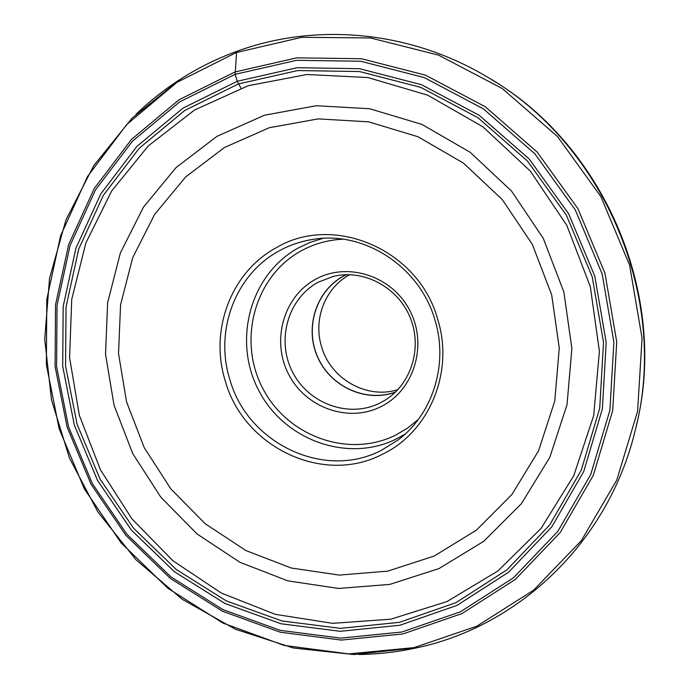 <?xml version="1.0" encoding="UTF-8"?>
<svg xmlns="http://www.w3.org/2000/svg" width="689" height="689" viewBox="0 0 689 689"><rect width="100%" height="100%" fill="white"/><g stroke="black" fill="none" stroke-linecap="round" stroke-linejoin="round"><path stroke-width="1.03" d="M240.952 88.132L237.214 81.276L183.016 108.113L136.922 146.387L100.801 193.876L75.962 248.092L63.173 306.441L62.699 366.315L74.36 425.165L97.58 480.526L131.375 530.091L174.403 571.724L224.984 603.495L281.069 623.778L340.254 631.305L399.87 625.25L456.996 605.398L508.611 572.206L551.751 526.896L583.721 471.534L602.35 408.913L606.199 342.493L594.779 276.125L568.623 213.754L529.29 159.09L479.217 115.296L421.504 84.695L359.606 68.702L297.062 67.72L237.214 81.276L235.138 74.326L296.494 60.331L360.657 61.235L424.2 77.573L483.471 108.914L534.914 153.854L575.324 209.964L602.177 274.007L613.882 342.157L609.877 410.343L590.697 474.6L557.814 531.374L513.486 577.787L460.493 611.754L401.894 632.011L340.779 638.126L280.139 630.34L222.711 609.498L170.941 576.917L126.897 534.259L92.317 483.506L68.547 426.827L56.593 366.582L57.041 305.279L70.089 245.508L95.478 189.94L132.426 141.236L179.614 101.929L235.138 74.326L236.672 51.391C314.839 22.599 408.741 30.264 486.434 76.513C604.821 143.794 670.113 299.706 635 431.271C608.103 542.2 518.851 625.965 417.68 647.608L415.002 648.194C396.485 652.139 377.839 654.249 359.047 654.516M636.326 425.716C668.623 297.192 605.562 146.619 491.317 79.459M135.983 114.331C149.41 101.369 164.016 89.785 179.812 79.588C197.588 68.125 216.544 58.729 236.672 51.391M194.505 110.051L148.368 145.827L111.713 190.913L85.884 242.924L71.734 299.345L69.58 357.617L79.321 415.243L100.439 469.795L132.038 518.989L172.844 560.7L221.255 593.031L275.29 614.338L332.666 623.338L390.801 619.196L446.868 601.609L497.932 570.966L541.115 528.36L573.765 475.694L593.685 415.605L599.404 351.356L590.318 286.658L566.806 225.329L530.254 170.993L482.903 126.81L427.671 95.168L367.883 77.547L306.958 74.507L248.186 85.712L194.505 110.051M397.863 389.664C366.72 399.62 330.462 378.821 321.539 346.576C312.995 319.36 325.13 287.795 349.711 274.678M346.421 274.67L343.785 276.013C316.07 290.853 304.495 327.912 317.784 357.264C330.737 386.779 366.031 402.85 395.564 392.007M395.348 392.205C365.773 402.919 330.531 386.736 317.629 357.186C304.392 327.792 316.01 290.758 343.733 275.91L346.136 274.678M318.284 282.18C287.726 298.561 276.091 340.452 292.592 372.103C308.646 403.987 349.357 418.662 380.319 402.85L385.151 400.128C411.497 383.962 422.727 347.187 409.955 317.026C397.424 286.762 363.336 268.96 333.33 276.392L318.284 282.18M381.06 406.579C413.986 390.448 427.972 345.146 409.852 310.618C392.222 275.841 347.557 261.45 315.614 279.269C283.394 296.58 271.173 340.745 288.562 374.118C305.485 407.724 348.384 423.235 381.06 406.579M435.052 320.385C420.264 267.237 364.782 230.858 313.891 239.238C301.446 241.064 289.785 244.991 278.899 251.02C235.293 274.567 214.477 330.858 229.773 379.243C247.17 442.924 323.735 480.371 381.301 450.382L397.984 440.056C432.632 414.347 448.565 364.472 435.052 320.385M225.208 380.69C243.226 446.593 322.418 485.435 382.085 454.43C428.679 432.623 454.352 372.74 437.834 319.73C419.058 249.504 333.312 213.168 275.996 247.885C230.858 272.327 209.378 330.608 225.208 380.69M234.923 71.983L296.752 57.842L361.432 58.729L425.492 75.161L485.254 106.735L537.127 152.019L577.873 208.586L604.951 273.154L616.733 341.865L612.685 410.601L593.315 475.367L560.148 532.588L515.441 579.346L462.018 613.546L402.944 633.94L341.356 640.072L280.259 632.209L222.418 611.195L170.269 578.355L125.915 535.387L91.086 484.264L67.152 427.171L55.094 366.496L55.542 304.745L68.676 244.535L94.229 188.545L131.444 139.454L178.976 99.819L234.923 71.983M414.055 647.617L476.788 626.223L533.648 590.146L581.318 540.684L616.793 480.035L637.592 411.281L642.062 338.239L629.625 265.196L600.842 196.563L557.461 136.5L502.229 88.502L438.617 55.154L370.501 37.955L301.808 37.301L236.241 52.571L177.013 82.318L126.767 124.476L87.503 176.548L60.58 235.81L46.792 299.457L46.37 364.662L59.116 428.696L84.377 488.932L121.109 542.906L167.909 588.311L222.969 623.08L284.109 645.421L348.772 653.913L414.055 647.617M399.456 622.331L455.989 602.642L507.044 569.76L549.71 524.906L581.318 470.105L599.723 408.155L603.521 342.45L592.213 276.797L566.341 215.114L527.447 161.037L477.925 117.698L420.833 87.408L359.598 71.553L297.708 70.554L238.472 83.929L184.807 110.455L139.152 148.316L103.367 195.314L78.744 248.979L66.058 306.751L65.576 366.04L77.116 424.321L100.112 479.148L133.58 528.23L176.212 569.45L226.302 600.894L281.844 620.944L340.444 628.359L399.456 622.331M418.369 419.42L407.578 428.102L395.71 435.086C348.221 458.796 286.727 436.025 262.466 387.778C237.533 339.875 254.68 276.341 301.05 250.934C313.995 243.828 327.938 239.91 342.889 239.186M405.08 434.13L396.494 438.919C347.23 463.456 283.532 439.789 258.401 389.802C232.581 340.168 250.288 274.334 298.328 247.945L310.36 242.304L323.089 238.342M434.251 556.014L387.726 571.138L339.281 575.091L291.275 568.02L245.921 550.563L205.21 523.743L170.855 488.914L144.277 447.712L126.569 401.945L118.525 353.595L120.566 304.762L132.736 257.6L154.698 214.288L185.677 176.935L224.442 147.506L269.321 127.715L318.223 118.887L368.684 121.841L418.016 136.749L463.439 163.104L502.315 199.629L532.33 244.38L551.674 294.832L559.27 348.057L554.766 401.015L538.6 450.718L511.927 494.487L476.435 530.134L434.251 556.014M217.026 136.31L264.447 115.227L316.182 105.736L369.64 108.724L421.961 124.416L470.174 152.286L511.462 190.991L543.328 238.463L563.86 291.998L571.879 348.488L567.03 404.658L549.805 457.324L521.427 503.65L483.738 541.296L439.014 568.563L389.75 584.418L338.514 588.449L287.804 580.853L239.944 562.302L197.002 533.915L160.778 497.113L132.744 453.612L114.064 405.313L105.538 354.292L107.622 302.738L120.386 252.915L143.484 207.105L176.117 167.539L217.026 136.31M179.812 79.588L132.064 118.189L93.721 165.687L65.963 219.869L49.522 278.468L44.716 339.203L51.494 399.809L69.477 458.133L97.976 512.108L136.009 559.778L182.318 599.361L235.354 629.229L293.273 647.987L353.948 654.55L417.68 647.608"/></g></svg>
